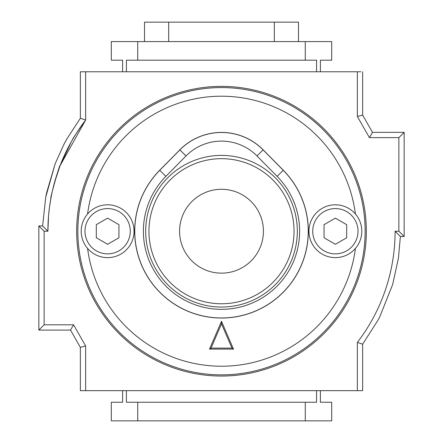 <?xml version="1.0" encoding="UTF-8"?>
<svg xmlns="http://www.w3.org/2000/svg" width="443" height="443" viewBox="0 0 443 443"><rect width="100%" height="100%" fill="white"/><g stroke="black" fill="none" stroke-linecap="round" stroke-linejoin="round"><path stroke-width="0.66" d="M377.076 310.321L377.37 309.707M377.381 309.685L377.619 309.181M384.607 292.214L384.995 291.106M49.633 206.172L50.928 198.121C49.201 201.305 60.248 162.083 60.06 165.71L85.643 120.036L85.643 71.777L357.357 71.777L357.357 116.492L369.434 137.629L398.866 137.629L398.866 231.218L395.095 231.218A182.649 182.649 0 0 1 357.357 342.4L357.639 342.035M357.357 390.66L362.64 390.66L362.645 344.183L357.357 342.4L357.357 390.66L85.643 390.66L85.643 345.939L73.566 324.808L44.134 324.808L44.134 231.218L47.905 231.218A182.649 182.649 0 0 1 85.643 120.036C76.777 132.529 72.336 139.18 72.314 139.999M49.915 204.206L49.682 205.801M49.428 207.706L48.603 215.287M48.525 216.173L47.905 231.218L42.622 225.936L45.734 197.163L55.126 163.81L63.853 144.462L66.683 139.213L80.36 118.242L85.643 120.036M60.06 165.71L71.29 141.799L60.06 165.71L54.622 182.139M320.389 390.66L320.389 402.244L331.696 402.244L331.696 420.85L111.304 420.85L111.304 402.244L122.611 402.244L122.611 390.66M70.503 330.09L80.36 347.345L85.643 345.939L73.566 324.808L70.503 330.09L38.851 330.09L38.851 225.936L44.134 231.218M49.395 207.944L49.55 206.754M357.357 71.777L360.879 71.777M80.36 118.242L80.36 71.777L85.643 71.777M387.592 283.033L388.218 280.856M85.643 390.66L80.36 390.66L80.36 347.345L80.36 390.66M137.723 420.85L137.723 402.244L126.416 402.244L126.416 390.66M305.277 420.85L305.277 402.244L137.723 402.244M316.584 390.66L316.584 402.244L305.277 402.244M320.389 71.777L320.389 60.187L331.696 60.187L331.696 41.587L111.304 41.587L111.304 60.187L122.611 60.187L122.611 71.777M137.723 41.587L137.723 60.187L126.416 60.187L126.416 71.777M305.277 41.587L305.277 60.187L137.723 60.187M316.584 71.777L316.584 60.187L305.277 60.187M38.851 225.936L42.622 225.924M44.134 324.808L38.851 330.09M362.64 344.194L377.918 320.333L379.806 316.706L392.659 284.528L398.462 257.97L400.378 236.501L404.149 236.501L404.149 132.346L372.497 132.346L362.64 115.091L362.64 71.777M395.095 231.218L400.378 236.501L404.149 236.501L398.866 231.218M398.866 137.629L404.149 132.346M369.434 137.629L372.497 132.346M357.357 116.492L362.64 115.091M298.488 41.587L298.488 22.15L144.512 22.15L144.512 41.587M168.667 22.15L168.667 41.587M274.333 22.15L274.333 41.587M221.5 318.041A86.822 86.822 0 0 0 283.298 170.234L263.175 149.839A58.548 58.548 0 0 0 179.825 149.839L159.701 170.234A86.822 86.822 0 0 0 221.5 318.041M107.627 204.799A26.414 26.414 0 0 1 134.041 231.218A26.414 26.414 0 0 1 107.627 257.632A26.414 26.414 0 0 1 81.207 231.218A26.414 26.414 0 0 1 107.627 204.799A26.414 26.414 0 0 0 81.207 231.218A26.414 26.414 0 0 0 107.627 257.632M335.373 204.799A26.414 26.414 0 0 1 361.793 231.218A26.414 26.414 0 0 1 335.373 257.632A26.414 26.414 0 0 1 308.959 231.218A26.414 26.414 0 0 1 335.373 204.799A26.414 26.414 0 0 0 308.959 231.218A26.414 26.414 0 0 0 335.373 257.632M221.5 86.379A144.833 144.833 0 0 1 366.333 231.218A144.833 144.833 0 0 1 221.5 376.052A144.833 144.833 0 0 1 76.667 231.218A144.833 144.833 0 0 1 221.5 86.379M233.483 349.117L221.5 321.319L209.517 349.117L233.483 349.117L231.955 348.109L221.5 323.861L221.5 321.319M221.5 323.861L211.045 348.109L209.517 349.117M211.045 348.109L231.955 348.109M324.055 237.753L335.373 244.292L346.697 237.753L346.697 224.679L335.373 218.144L324.055 224.679L324.055 237.753M96.303 237.753L107.627 244.292L118.945 237.753L118.945 224.679L107.627 218.144L96.303 224.679L96.303 237.753M221.5 317.963A86.75 86.75 0 0 1 159.751 170.289L179.88 149.889A58.47 58.47 0 0 1 263.12 149.889L283.249 170.289A86.75 86.75 0 0 1 221.5 317.963M221.5 155.399A75.819 75.819 0 0 1 297.319 231.218A75.819 75.819 0 0 1 221.5 307.038A75.819 75.819 0 0 1 145.681 231.218A75.819 75.819 0 0 1 221.5 155.399M263.12 149.889L256.979 155.947L277.108 176.347A78.123 78.123 0 0 1 276.615 286.582A78.123 78.123 0 0 1 166.385 286.582A78.123 78.123 0 0 1 165.892 176.347L159.751 170.289M256.979 155.947A49.843 49.843 0 0 0 186.021 155.947L165.892 176.347M107.627 253.861A22.643 22.643 0 0 0 130.27 231.218A22.643 22.643 0 0 0 107.627 208.575A22.643 22.643 0 0 0 84.984 231.218A22.643 22.643 0 0 0 107.627 253.861M335.373 253.861A22.643 22.643 0 0 0 358.016 231.218A22.643 22.643 0 0 0 335.373 208.575A22.643 22.643 0 0 0 312.73 231.218A22.643 22.643 0 0 0 335.373 253.861M87.581 248.423A135.021 135.021 0 0 0 355.419 248.423M221.5 87.57A143.643 143.643 0 0 1 365.143 231.218A143.643 143.643 0 0 1 221.5 374.861A143.643 143.643 0 0 1 77.857 231.218A143.643 143.643 0 0 1 221.5 87.57M355.419 214.013A135.021 135.021 0 0 0 87.581 214.013M221.5 158.666A72.552 72.552 0 0 1 294.052 231.218A72.552 72.552 0 0 1 221.5 303.771A72.552 72.552 0 0 1 148.948 231.218A72.552 72.552 0 0 1 221.5 158.666M221.5 273.148A41.93 41.93 0 0 0 263.43 231.218A41.93 41.93 0 0 0 221.5 189.288A41.93 41.93 0 0 0 179.57 231.218A41.93 41.93 0 0 0 221.5 273.148M277.108 176.347L283.249 170.289M179.88 149.889L186.021 155.947M55.126 163.81L46.72 192.45L45.734 197.163M63.853 144.462L66.683 139.213M50.818 198.73L49.921 204.151M392.659 284.528L398.462 257.97"/></g></svg>
